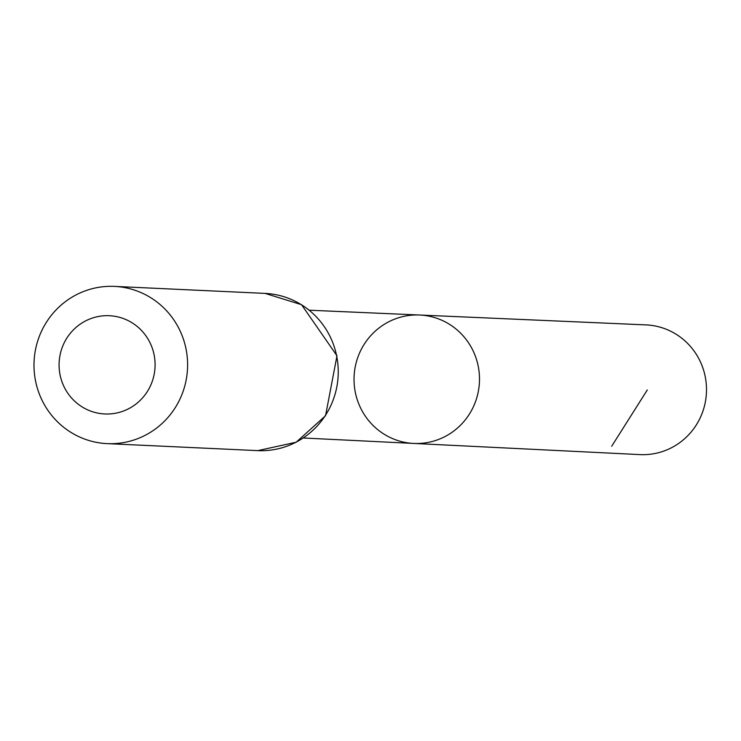 <?xml version="1.0" encoding="UTF-8"?>
<svg xmlns="http://www.w3.org/2000/svg" width="741" height="741" viewBox="0 0 741 741"><rect width="100%" height="100%" fill="white"/><g stroke="black" fill="none" stroke-linecap="round" stroke-linejoin="round"><path stroke-width="1.11" d="M419.573 315.018A64.282 62.735 92.7 0 1 479.427 382.143A64.282 62.735 92.7 0 1 413.608 443.433A64.282 62.735 92.7 0 1 385.653 435.124A64.282 62.735 92.7 0 1 356.504 361.497A64.282 62.735 92.7 0 1 419.573 315.018A64.282 62.735 92.7 0 1 479.427 382.143A64.282 62.735 92.7 0 1 413.608 443.433L639.937 454.603A64.93 63.365 92.7 0 0 703.95 407.846A64.93 63.365 92.7 0 0 674.551 333.302A64.93 63.365 92.7 0 0 645.967 324.891L309.33 310.21M83.279 407.606A49.184 48.008 92.7 0 1 82.89 322.418A49.184 48.008 92.7 0 1 155.091 364.498A49.184 48.008 92.7 0 1 83.279 407.606M72.711 433.439A78.703 76.805 92.7 0 1 37.05 343.194A78.703 76.805 92.7 0 1 114.457 286.397A78.703 76.805 92.7 0 1 187.519 368.583A78.703 76.805 92.7 0 1 107.149 443.627A78.703 76.805 92.7 0 1 72.711 433.439M611.714 446.202L647.301 389.951M265.083 293.399A78.703 76.805 92.7 0 1 338.155 375.576A78.703 76.805 92.7 0 1 257.775 450.63L296.159 442.229L325.549 415.71L336.988 355.791L301.541 304.699L265.083 293.399L114.457 286.397M303.384 437.996L413.608 443.433M107.149 443.627L257.775 450.63"/></g></svg>
